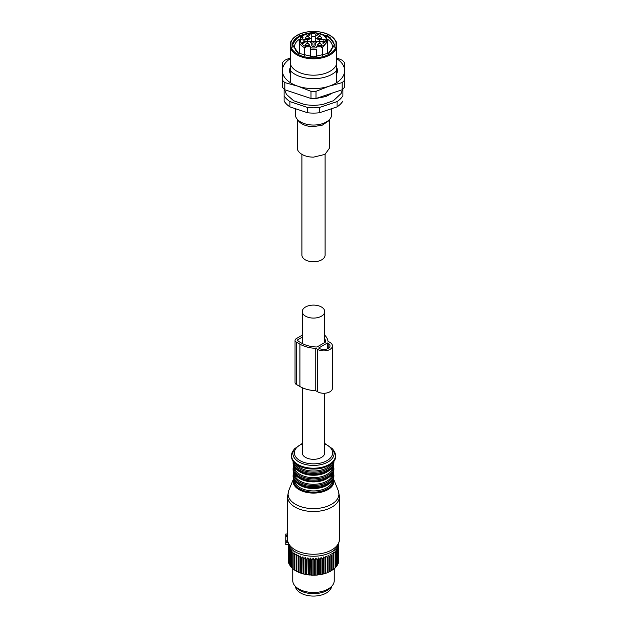 <?xml version="1.0" encoding="UTF-8"?>
<svg xmlns="http://www.w3.org/2000/svg" width="627" height="627" viewBox="0 0 627 627"><rect width="100%" height="100%" fill="white"/><g stroke="black" fill="none" stroke-linecap="round" stroke-linejoin="round"><path stroke-width="0.94" d="M302.253 387.705L302.253 452.827A11.247 6.489 -0 0 0 305.553 457.42A11.247 6.489 -0 0 0 317.803 458.823A11.247 6.489 -0 0 0 324.747 452.827L324.747 393.247M305.553 316.18A11.247 6.489 -0 0 0 317.803 317.591A11.247 6.489 -0 0 0 324.747 311.595A11.247 6.489 -0 0 0 321.447 307.003A11.247 6.489 -0 0 0 309.197 305.592A11.247 6.489 -0 0 0 302.253 311.595A11.247 6.489 -0 0 0 305.553 316.18M324.747 335.179A25.111 14.499 180 0 1 327.999 341.292L329.888 342.381A8.653 4.992 180 0 1 332.42 345.916A8.653 4.992 180 0 1 327.082 350.524A8.653 4.992 180 0 1 317.662 349.443L317.662 391.812A8.653 4.992 180 0 0 327.082 392.894A8.653 4.992 180 0 0 332.42 388.285L332.42 345.916M317.662 349.443L315.765 348.353A25.111 14.499 180 0 1 299.925 344.145L296.257 342.028A4.154 2.398 180 0 1 295.035 340.336A4.154 2.398 180 0 1 296.257 338.643L302.253 335.171M328.18 343.369A6.231 3.597 180 0 1 329.998 345.916A6.231 3.597 180 0 1 326.158 349.231A6.231 3.597 180 0 1 319.37 348.455L318.634 348.032L327.443 342.945L328.18 343.369L328.18 348.455M297.966 341.041A1.732 0.995 180 0 1 297.457 340.336A1.732 0.995 180 0 1 297.966 339.63L297.966 341.041L301.634 343.157A22.69 13.096 180 0 0 317.019 346.99L325.64 342.013A22.69 13.096 180 0 0 324.747 338.729M297.966 339.63L302.253 337.154M296.257 342.028L296.257 384.398A4.154 2.398 180 0 1 295.035 382.705L295.035 340.336M296.257 384.398L299.925 386.522A25.111 14.499 180 0 0 315.765 390.723L317.662 391.812M315.765 348.353L315.765 390.723M327.443 342.945L327.443 348.816M336.683 57.888L342.13 60.192A34.595 19.97 180 0 1 344.638 62.7L344.631 87.263L342.123 89.771L316 98.478L313.492 98.525L310.984 98.478L284.87 89.771L282.362 87.263L282.369 62.692A34.595 19.97 180 0 1 284.877 60.184L290.325 57.88M344.638 62.7L344.631 87.263M344.631 80.115A34.595 19.97 180 0 1 342.123 82.623L342.123 89.771M342.123 82.623L329.065 86.212L316 91.323L316 98.478L326.064 96.487L332.537 92.968M316 91.323A34.595 19.97 180 0 1 313.492 91.377A34.595 19.97 180 0 1 310.984 91.323L310.984 98.478L294.463 92.968M310.984 91.323L297.927 86.212L284.87 82.615L284.87 89.771M284.87 82.615A34.595 19.97 180 0 1 282.362 80.107M336.675 67.348A23.873 13.778 180 0 1 337.373 70.647A23.873 13.778 180 0 1 336.675 73.947M290.317 73.939A23.873 13.778 180 0 1 289.627 70.647A23.873 13.778 180 0 1 290.317 67.355M336.683 58.648A31.138 17.979 0 0 1 344.638 70.647A31.138 17.979 0 0 1 329.065 86.212A31.138 17.979 0 0 1 313.492 88.619A31.138 17.979 0 0 1 297.927 86.212A31.138 17.979 0 0 1 282.362 70.647A31.138 17.979 180 0 1 290.325 58.648M304.628 55.717L304.628 47.66L306.407 46.813L310.389 46.813L310.381 56.712M304.628 47.66A14.186 8.19 180 0 1 299.314 41.272A14.186 8.19 180 0 1 299.51 39.916L300.513 39.242L302.065 39.509L303.045 37.589L301.501 37.33L300.498 38.004L300.498 39.242M300.498 38.004L300.623 37.604C303.319 34.43 307.614 32.769 313.5 32.643C322.09 33.082 326.816 35.958 327.686 41.272L322.364 47.66L322.364 55.717M316.611 49.259L316.611 56.712L316.611 49.259A14.186 8.19 180 0 1 313.5 49.462A14.186 8.19 180 0 1 310.381 49.259M299.51 39.916L299.314 53.679M322.364 47.66L320.585 46.813L316.611 46.813M318.681 34.43L316.235 35.418M318.681 34.571L316.447 35.441M317.96 34.438L317.293 34.242M316.447 35.159L318.281 34.336L317.09 34.219L317.215 33.584L318.32 33.513L318.195 34.007M304.644 42.221L303.883 41.782M305.106 42.064L302.41 43.192M305.106 42.205L302.676 42.683M303.107 43.232L302.167 43.334L301.916 42.707L302.167 43.334M303.272 43.263L301.916 42.699L304.644 41.938L303.883 41.358L305.106 41.923M304.855 41.421L304.855 39.423A1.732 0.995 0 0 0 303.123 40.418A1.732 0.995 0 0 0 304.847 41.421L307.269 41.421A4.499 2.594 0 0 1 311.768 44.015L311.768 45.418A1.732 0.995 0 0 0 313.5 46.414A1.732 0.995 0 0 0 315.232 45.418L315.232 44.015A4.499 2.594 0 0 1 319.723 41.421L323.877 41.421A1.732 0.995 0 0 0 325.609 40.426A1.732 0.995 0 0 0 323.877 39.423L319.731 39.423A4.499 2.594 0 0 1 315.232 36.828L315.232 34.43A1.732 0.995 0 0 0 313.5 33.435A1.732 0.995 0 0 0 311.768 34.43L311.768 39.65A4.499 2.594 180 0 1 309.707 41.837M304.855 39.423L307.277 39.423A4.499 2.594 0 0 0 311.768 36.828M319.613 35.198L321.698 38.09L319.613 38.592L317.536 38.09L319.613 35.198M319.613 42.26L321.69 45.152L319.613 45.653L317.536 45.152L319.613 42.26M307.387 42.252L309.464 45.152L307.387 45.653L305.302 45.152L307.387 42.252M307.387 35.19L309.464 38.09L307.387 38.592L305.31 38.09L307.387 35.19M322.819 42.871L325.264 41.601L323.36 42.84L323.924 43.044L322.819 43.153L323.924 43.13M325.264 41.601L323.845 42.84M309.283 35.049L308.296 34.414L309.526 33.497L311 33.356L311.486 34.062L310.389 33.693L309.62 34.132M311.486 33.639L309.777 33.639L310.02 34.626L309.158 34.399L308.797 34.908M309.283 35.331L308.547 35.049L308.547 34.344M318.32 33.513L317.952 33.866L318.681 34.289M303.876 41.782L303.883 41.358M302.41 42.91L302.676 42.401L302.41 42.91L303.272 42.981M315.232 37.228A1.732 0.995 0 0 0 313.5 36.256A1.732 0.995 0 0 0 311.768 37.252L311.768 39.65M315.232 39.65L315.232 36.828L315.232 39.65A4.499 2.594 0 0 0 317.293 41.837M321.251 38.302A1.905 1.097 0 0 0 321.518 37.738A1.905 1.097 0 0 0 319.613 36.64A1.905 1.097 0 0 0 317.717 37.738A1.905 1.097 0 0 0 317.983 38.302M321.243 45.363A1.905 1.097 0 0 0 321.518 44.799A1.905 1.097 0 0 0 319.613 43.702A1.905 1.097 0 0 0 317.709 44.799A1.905 1.097 0 0 0 317.983 45.363M309.017 45.363A1.905 1.097 0 0 0 309.283 44.799A1.905 1.097 0 0 0 307.387 43.702A1.905 1.097 0 0 0 305.482 44.799A1.905 1.097 0 0 0 305.749 45.363M309.017 38.302A1.905 1.097 0 0 0 309.291 37.738A1.905 1.097 0 0 0 307.387 36.64A1.905 1.097 0 0 0 305.482 37.738A1.905 1.097 0 0 0 305.757 38.302M309.777 33.639L310.02 34.344L309.158 34.117L308.797 34.626L309.291 35.331M309.283 33.921L309.526 33.497M315.232 44.744A3.111 1.795 180 0 1 313.5 45.042A3.111 1.795 180 0 1 311.768 44.744M310.773 42.385A3.111 1.795 180 0 1 313.5 41.453A3.111 1.795 180 0 1 316.227 42.385M315.318 43.514A2.077 1.199 0 0 0 313.5 42.895A2.077 1.199 0 0 0 311.682 43.514M329.763 119.255L329.763 147.76L324.998 154.399L313.5 157.15A16.263 9.389 180 0 1 297.237 147.76L297.237 119.255M330.076 118.84L328.344 121.089L322.341 125.134L313.5 126.638A16.263 9.389 180 0 1 298.656 121.089L296.924 118.84A18.159 10.487 0 0 0 313.5 125.047A18.159 10.487 0 0 0 330.076 118.84A18.159 10.487 0 0 0 331.659 114.561L331.659 108.996M295.341 108.996L295.341 114.561A18.159 10.487 0 0 0 296.924 118.84M342.906 95.508L342.906 89.073L342.906 95.508M337.06 106.88L337.06 101.605L319.339 107.515A31.138 17.979 180 0 1 313.492 107.828A31.138 17.979 180 0 1 307.653 107.507L289.933 101.598A31.138 17.979 180 0 1 284.094 95.759L284.094 101.033A31.138 17.979 0 0 0 289.933 106.872L307.653 112.782A31.138 17.979 0 0 0 313.492 113.103A31.138 17.979 0 0 0 319.339 112.782L337.06 106.88A31.138 17.979 0 0 0 342.906 101.033M284.094 95.759L284.094 89.081M319.339 107.515L319.339 112.782M342.906 95.766A31.138 17.979 180 0 1 337.06 101.605M307.653 107.507L307.653 112.782M289.933 101.598L289.933 106.872M324.684 95.586A26.295 15.181 0 0 0 328.509 94.309M298.491 94.309A26.295 15.181 0 0 0 302.3 95.578M336.675 82.646L336.675 42.902L335.986 42.377L336.675 42.902L336.683 67.355M336.675 70.671A26.295 15.181 180 0 1 313.492 78.681A26.295 15.181 180 0 1 290.317 70.671L290.317 82.646M290.317 70.671L290.325 47.542L291.014 46.947A22.831 13.183 0 0 0 313.5 57.841A22.831 13.183 0 0 0 335.986 46.947L336.675 47.55A23.528 13.582 180 0 1 313.5 58.805A23.528 13.582 180 0 1 290.325 47.542L290.325 42.902L291.014 42.37L290.325 42.902M336.675 63.93A23.528 13.582 180 0 1 313.5 75.193A23.528 13.582 180 0 1 290.325 63.923M313.5 56.845L298.577 53.271L292.394 44.658L298.577 36.045L313.5 32.479L328.423 36.045L334.606 44.658L328.423 53.271L313.5 56.845M300.498 38.647A18.881 10.902 0 0 0 294.619 46.555A18.881 10.902 0 0 0 298.828 53.42M328.172 53.42A18.881 10.902 0 0 0 332.381 46.555A18.881 10.902 0 0 0 327.223 39.07M301.908 154.344L301.908 255.103A11.592 6.693 0 0 0 313.5 261.788A11.592 6.693 0 0 0 325.092 255.103L325.092 154.344M295.403 586.504A18.159 10.487 0 0 0 308.39 595.65A18.159 10.487 0 0 0 331.597 586.504M338.086 545.568L338.666 546.431A25.252 14.578 180 0 1 338.604 546.768L337.357 546.383L338.274 548.022A25.252 14.578 180 0 1 338.157 548.351L336.809 547.88L337.585 549.581A25.252 14.578 180 0 1 337.404 549.895L335.978 549.338L336.605 551.078A25.252 14.578 180 0 1 336.362 551.392L334.881 550.741L335.343 552.512A25.252 14.578 180 0 1 335.045 552.802L333.517 552.058L333.815 553.86A25.252 14.578 180 0 1 333.462 554.127L331.91 553.28L332.044 555.091A25.252 14.578 180 0 1 331.644 555.342L330.084 554.393L330.045 556.212A25.252 14.578 180 0 1 329.598 556.431L328.054 555.389L327.843 557.199A25.252 14.578 180 0 1 327.357 557.387L325.852 556.243L325.468 558.03A25.252 14.578 180 0 1 324.951 558.187L323.493 556.956L322.952 558.72A25.252 14.578 180 0 1 322.411 558.837L321.016 557.513L320.319 559.237A25.252 14.578 180 0 1 319.754 559.323L318.453 557.912L317.599 559.582A25.252 14.578 180 0 1 317.027 559.637L315.82 558.148L314.832 559.754A25.252 14.578 180 0 1 314.252 559.77L313.171 558.21L312.05 559.754A25.252 14.578 180 0 1 311.47 559.731L310.514 558.101L309.283 559.574A25.252 14.578 180 0 1 308.711 559.511L307.896 557.826L306.572 559.213A25.252 14.578 180 0 1 306.015 559.119L305.349 557.387L303.946 558.688A25.252 14.578 180 0 1 303.405 558.563L302.904 556.792L301.43 558.006A25.252 14.578 180 0 1 300.921 557.842L300.584 556.047L299.063 557.16A25.252 14.578 180 0 1 298.593 556.964L298.421 555.154L296.869 556.173A25.252 14.578 180 0 1 296.438 555.945L296.438 554.127L294.878 555.044L294.878 570.296A25.252 14.578 180 0 1 294.494 570.053L294.666 552.983L293.115 553.806A25.252 14.578 180 0 1 292.778 553.531L292.778 568.783A25.252 14.578 180 0 0 293.115 569.057L293.115 553.806M296.438 570.868L294.878 570.296M296.438 571.213L296.438 571.197A25.252 14.578 0 0 0 296.869 571.424L297.817 571.926A24.563 14.178 180 0 1 296.438 571.213L296.438 555.945M338.368 545.051L338.666 560.538M338.533 544.549L338.745 544.824A25.252 14.578 180 0 1 338.752 545.161M289.384 549.518A25.252 14.578 180 0 1 289.266 549.299A25.252 14.578 180 0 1 289.212 549.197L289.212 564.449A25.252 14.578 0 0 0 289.266 564.551A25.252 14.578 180 0 0 289.384 564.77L289.384 549.518L290.787 548.986L290.121 550.71L290.121 565.969A25.252 14.578 180 0 0 290.348 566.275L290.348 551.023A25.252 14.578 180 0 1 290.121 550.71M292.778 553.531L293.123 551.736L291.602 552.458A25.252 14.578 180 0 1 291.32 552.16L291.821 550.396L290.348 551.023M294.494 569.708L293.115 569.057M292.778 568.43L291.602 567.709A25.252 14.578 180 0 1 291.32 567.419L291.32 552.16M291.32 567.035L290.348 566.275M335.343 567.388L336.362 566.643L336.362 551.392M333.815 568.76L335.045 568.054L335.045 552.802M332.044 570.014L333.462 569.379L333.462 554.127M330.931 571.009A24.563 14.178 180 0 1 330.868 571.04A24.563 14.178 180 0 1 330.695 571.142L330.068 571.479A24.563 14.178 180 0 1 328.658 572.169L329.598 571.683L329.598 556.431M328.054 555.389L328.054 572.122L328.658 572.169M328.054 572.122L327.976 572.475A24.563 14.178 180 0 1 326.44 573.07L327.357 572.639L327.357 557.387M325.852 556.243L325.852 572.984L326.44 573.07M325.852 572.984L325.703 573.321A24.563 14.178 180 0 1 324.065 573.815L324.951 573.446L324.951 558.187M323.493 556.956L323.493 573.689L324.065 573.815M323.493 573.689L323.281 574.018A24.563 14.178 180 0 1 321.557 574.41L322.411 574.089L322.411 558.837M321.016 557.513L321.016 574.254L321.557 574.41M321.016 574.254L320.75 574.567A24.563 14.178 180 0 1 318.963 574.841L319.754 574.575L319.754 559.323M318.453 557.912L318.453 574.645L318.963 574.841M318.453 574.645L318.124 574.943A24.563 14.178 180 0 1 316.29 575.1L317.027 574.888L317.027 559.637M315.82 558.148L315.82 574.881L316.29 575.1M315.82 574.881L315.436 575.147A24.563 14.178 180 0 1 313.594 575.194L314.252 575.022L314.252 559.77M313.171 558.21L313.171 574.943L313.594 575.194M313.171 574.943L312.732 575.186A24.563 14.178 180 0 1 310.89 575.116L311.47 574.983L311.47 559.731M310.514 558.101L310.89 575.116M310.514 574.841L310.036 575.053A24.563 14.178 180 0 1 308.218 574.865L308.711 574.763L308.711 559.511M307.896 557.826L308.218 574.865M307.896 574.567L307.379 574.747A24.563 14.178 180 0 1 305.608 574.442L306.015 574.371L306.015 559.119M305.349 557.387L305.608 574.442M305.349 574.128L304.8 574.277A24.563 14.178 180 0 1 303.1 573.862L303.405 558.563M302.904 556.792L303.1 573.862M302.904 573.533L302.332 573.642A24.563 14.178 180 0 1 300.717 573.125L300.921 557.842M300.584 556.047L300.717 573.125M300.584 572.78L299.988 572.859A24.563 14.178 180 0 1 298.483 572.239L298.593 572.216A25.252 14.578 180 0 0 299.063 572.412L299.063 557.16M298.421 555.154L298.483 572.239M298.421 571.887L297.817 571.926M296.869 556.173L296.869 571.424M298.593 556.964L298.593 572.216M299.988 572.859L299.063 572.412M301.43 558.006L301.43 573.258A25.252 14.578 180 0 1 300.921 573.094M302.332 573.642L301.43 573.258M303.946 558.688L303.946 573.948A25.252 14.578 180 0 1 303.405 573.815M304.8 574.277L303.946 573.948M306.572 559.213L306.572 574.473A25.252 14.578 180 0 1 306.015 574.371M307.379 574.747L306.572 574.473M309.283 559.574L309.283 574.826A25.252 14.578 180 0 1 308.711 574.763M310.036 575.053L309.283 574.826M312.05 559.754L312.05 575.006A25.252 14.578 180 0 1 311.47 574.983M312.732 575.186L312.05 575.006M314.832 559.754L314.832 575.006A25.252 14.578 180 0 1 314.252 575.022M315.436 575.147L314.832 575.006M317.599 559.582L317.599 574.834A25.252 14.578 180 0 1 317.027 574.888M318.124 574.943L317.599 574.834M320.319 559.237L320.319 574.489A25.252 14.578 180 0 1 319.754 574.575M320.75 574.567L320.319 574.489M322.952 558.72L322.952 573.971A25.252 14.578 180 0 1 322.411 574.089M325.468 558.03L325.468 573.29A25.252 14.578 180 0 1 324.951 573.446M327.843 557.199L327.843 572.451A25.252 14.578 180 0 1 327.357 572.639M330.045 556.212L330.045 571.463A25.252 14.578 180 0 1 329.598 571.683M330.084 554.393L330.084 571.134M331.644 555.342L331.644 570.594A25.252 14.578 180 0 0 332.044 570.351L332.044 555.091M333.815 553.86L333.815 569.112A25.252 14.578 180 0 1 333.462 569.379M335.343 552.512L335.343 567.764A25.252 14.578 180 0 1 335.045 568.054M336.605 551.078L336.605 566.338A25.252 14.578 180 0 1 336.362 566.643M336.534 565.938L337.404 565.154L337.404 549.895M337.585 549.581L337.585 564.833A25.252 14.578 180 0 1 337.404 565.154M337.334 564.441L338.157 563.602L338.157 548.351M338.274 548.022L338.274 563.273A25.252 14.578 180 0 1 338.157 563.602M337.843 562.913L338.604 562.019L338.604 546.768M338.666 546.431L338.666 561.682A25.252 14.578 180 0 1 338.604 562.019M288.741 545.372L288.287 546.031L288.287 561.283A25.252 14.578 0 0 0 288.326 561.62L288.326 546.368A25.252 14.578 180 0 1 288.287 546.031M289.212 549.197L290.027 547.512L288.702 547.959A25.252 14.578 180 0 1 288.6 547.63L289.556 545.999L288.326 546.368M290.238 565.57L289.384 564.77M291.602 552.458L291.602 567.709M288.702 547.959L288.702 563.211L289.509 564.065M288.6 547.63L288.6 562.881A25.252 14.578 0 0 0 288.702 563.211M289.078 562.521L288.326 561.62M288.255 544.761L288.287 560.06M334.254 568.626L334.254 580.5A20.754 11.984 180 0 1 332.451 585.399A20.754 11.984 180 0 1 313.5 592.491A20.754 11.984 180 0 1 294.549 585.399A20.754 11.984 180 0 1 293.585 583.878A20.754 11.984 180 0 1 292.746 580.5L292.746 568.423M294.549 585.399L295.826 587.044A19.359 11.176 0 0 0 313.5 593.659A19.359 11.176 0 0 0 331.174 587.044L332.451 585.399M287.55 534.141L285.826 534.016L285.826 544.471L288.42 544.408M287.683 541.211L287.574 535.34A25.95 14.977 180 0 1 287.55 534.745L287.55 496.545A25.95 14.977 0 0 0 325.938 509.696A25.95 14.977 0 0 0 339.45 496.545L339.45 539.275L338.627 544.267A25.589 14.774 0 0 1 325.774 554.44A25.589 14.774 0 0 1 288.373 544.267L287.683 541.211L285.826 541.211M287.636 540.827L285.826 540.827M299.925 344.145L299.925 386.522M310.381 47.793A13.143 7.587 0 0 0 313.5 48.013A13.143 7.587 0 0 0 316.611 47.793M300.513 39.242A13.143 7.587 0 0 0 306.407 46.813M320.585 46.813A13.143 7.587 0 0 0 326.118 38.294A13.143 7.587 0 0 0 313.5 32.831A13.143 7.587 0 0 0 301.501 37.33M307.277 41.421L307.277 39.423M311.768 37.252L311.768 34.43M319.731 41.421L319.731 39.423M323.877 41.421L323.877 39.423M291.014 46.947L291.014 42.37A22.831 13.183 0 0 1 313.5 31.475A22.831 13.183 0 0 1 335.986 42.377L335.986 46.947M292.401 44.917A21.106 12.187 180 0 1 306.956 33.599M320.044 33.599L330.445 37.918L334.599 44.917M292.997 47.55A20.754 11.984 180 0 1 303.311 35.23M323.689 35.23A20.754 11.984 180 0 1 334.003 47.55M287.871 542.402L285.826 542.402M287.613 536.304L285.826 536.304M287.574 535.34L285.826 535.34M287.613 540.278A25.95 14.977 0 0 0 325.938 552.426A25.95 14.977 0 0 0 339.45 539.275M338.259 490.557L333.407 478.683A20.409 11.788 180 0 1 323.289 491.639A20.409 11.788 180 0 1 301.195 490.698A20.409 11.788 180 0 1 293.593 478.683L288.741 490.557A25.441 14.687 0 0 0 298.076 505.605A25.441 14.687 0 0 0 325.695 506.82A25.441 14.687 0 0 0 338.259 490.557L339.45 496.545M293.898 479.389A19.743 11.396 0 0 0 302.426 490.189A19.743 11.396 0 0 0 322.968 490.753A19.743 11.396 0 0 0 333.102 479.389M294.494 480.439A19.029 10.988 0 0 0 322.623 489.585A19.029 10.988 0 0 0 332.506 480.439M298.24 484.107A19.029 10.988 0 0 0 322.623 487.187A19.029 10.988 0 0 0 328.76 484.107M323.289 486.286A20.409 11.788 0 0 0 333.909 475.948C333.58 480.831 329.974 484.436 323.101 486.748C310.412 491.137 292.527 485.071 293.091 475.948A20.409 11.788 0 0 0 323.289 486.286M293.091 475.948L293.091 474.905A20.409 11.788 0 0 0 323.289 485.243A20.409 11.788 0 0 0 333.909 474.905L333.384 472.107M293.914 472.782A19.719 11.388 0 0 0 302.473 483.542A19.719 11.388 0 0 0 322.952 484.099A19.719 11.388 0 0 0 333.086 472.782M294.494 473.8A19.029 10.988 0 0 0 322.623 482.947A19.029 10.988 0 0 0 332.506 473.8M298.24 477.468A19.029 10.988 0 0 0 322.623 480.548A19.029 10.988 0 0 0 328.76 477.468M323.289 479.647A20.409 11.788 0 0 0 333.909 469.309C333.58 474.192 329.974 477.798 323.101 480.11C310.412 484.499 292.527 478.432 293.091 469.309A20.409 11.788 0 0 0 323.289 479.647M293.091 469.309L293.091 468.267A20.409 11.788 0 0 0 323.289 478.605A20.409 11.788 0 0 0 333.909 468.267L333.384 465.469M293.914 466.143A19.719 11.388 0 0 0 302.473 476.904A19.719 11.388 0 0 0 322.952 477.461A19.719 11.388 0 0 0 333.086 466.143M294.494 467.162A19.029 10.988 0 0 0 322.623 476.308A19.029 10.988 0 0 0 332.506 467.162M298.24 470.83A19.029 10.988 0 0 0 322.623 473.91A19.029 10.988 0 0 0 328.76 470.83M323.289 473.009A20.409 11.788 0 0 0 333.909 462.671C333.58 467.554 329.974 471.159 323.101 473.479C310.412 477.86 292.527 471.794 293.091 462.671A20.409 11.788 0 0 0 323.289 473.009M293.091 462.671L293.091 461.629A20.409 11.788 0 0 0 323.289 471.966A20.409 11.788 0 0 0 333.909 461.629L333.893 461.127M293.914 462.146A19.719 11.388 0 0 0 322.952 470.822A19.719 11.388 0 0 0 333.086 462.146M295.607 463.768A19.029 10.988 0 0 0 322.623 469.67A19.029 10.988 0 0 0 331.393 463.768M324.049 466.66A22 12.705 0 0 0 333.588 450.327C339.105 459.795 332.302 464.301 323.932 467.617C308.649 472.303 284.611 465.367 293.412 450.327A22 12.705 0 0 0 298.57 464.842A22 12.705 0 0 0 324.049 466.66M333.588 450.327L332.31 448.681A20.605 11.897 180 0 1 323.375 463.972A20.605 11.897 180 0 1 299.518 462.271A20.605 11.897 180 0 1 294.69 448.681L293.412 450.327M302.253 443.908A19.108 11.027 0 0 0 297.363 458.729A19.108 11.027 0 0 0 322.662 462.507A19.108 11.027 0 0 0 324.747 443.908M324.747 342.53L324.747 311.595M302.253 343.502L302.253 311.595M327.686 41.272L327.686 53.679M315.883 98.478L311.117 98.478M342.695 89.269L341.08 93.541L333.423 100.704L322.364 104.638L313.712 105.469L305.02 104.709L293.577 100.704L286.453 94.395L284.305 89.269M290.34 42.761C293.412 35.645 301.132 31.836 313.5 31.35C325.875 31.836 333.595 35.645 336.66 42.769M287.55 534.016L285.826 534.016M288.436 544.471L285.826 544.471M288.741 490.557L287.55 496.545M337.357 548.069L338.627 544.267M289.509 547.684L288.373 544.267M333.909 475.948L333.909 474.905M293.616 472.107L293.091 474.905M333.909 469.309L333.909 468.267M293.616 465.469L293.091 468.267M333.909 462.671L333.909 461.629M293.107 461.127L293.091 461.629M332.31 448.681L324.747 443.454M302.253 443.454L294.69 448.681"/></g></svg>
